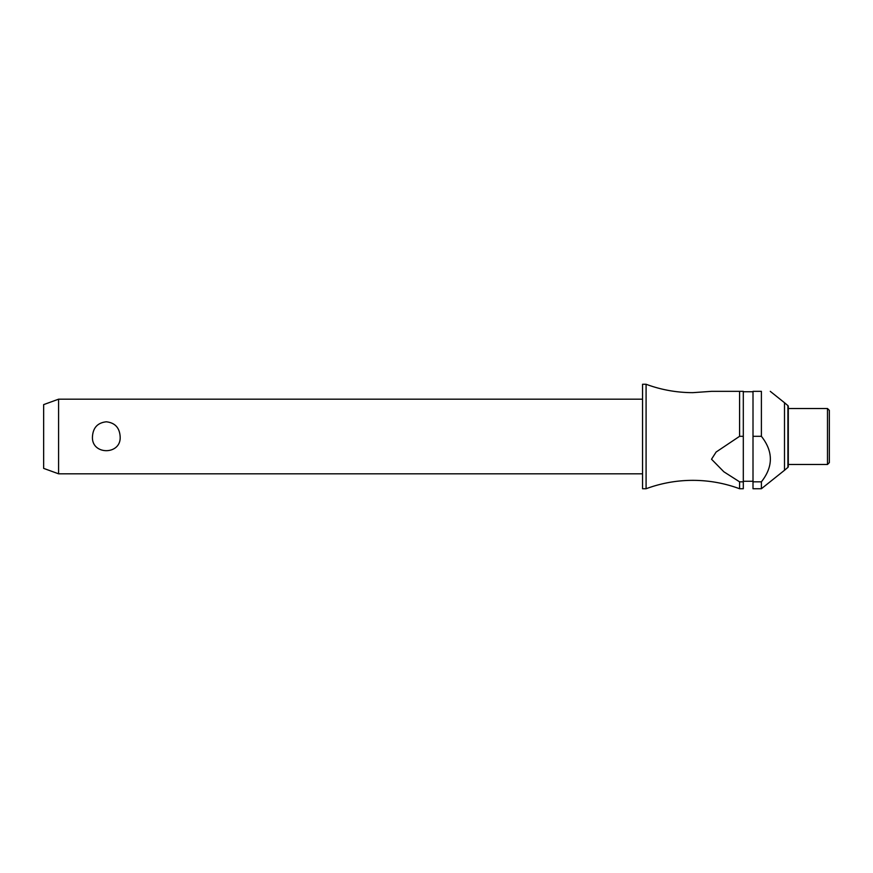 <?xml version="1.0" encoding="UTF-8"?>
<svg xmlns="http://www.w3.org/2000/svg" width="873" height="873" viewBox="0 0 873 873"><rect width="100%" height="100%" fill="white"/><g stroke="black" fill="none" stroke-linecap="round" stroke-linejoin="round"><path stroke-width="1.31" d="M739.584 481.831L739.584 488.738C724.492 483.162 708.92 480.368 692.835 480.346C676.75 480.368 661.167 483.162 646.085 488.738L646.085 384.262C661.167 389.838 676.75 392.632 692.835 392.654L711.517 391.344L739.584 391.344L739.584 436.314L743.305 436.314L743.305 481.831L739.584 481.831L723.848 471.78L711.528 459.22L716.111 452.039L739.584 436.314M58.578 399.19L58.578 473.81L43.65 468.386L43.65 404.614L58.578 399.19L642.55 399.19M92.473 436.5C93.095 427.65 97.7 422.75 106.31 421.801C114.909 422.75 119.525 427.65 120.147 436.5C121.511 455.4 91.108 455.4 92.473 436.5M646.085 488.738L642.55 488.738L642.55 384.262L646.085 384.262M787.904 467.393L787.904 405.607A1.124 1.124 0 0 1 788.308 406.458L788.308 466.542A1.124 1.124 0 0 1 787.904 467.393L784.5 470.274L784.5 402.726L770.27 391.344M761.398 391.344C773.347 391.344 773.347 391.344 761.398 391.344C773.347 391.344 773.347 391.344 761.398 391.344L753.006 391.344L753.006 436.314L761.398 436.314L761.398 391.344M784.5 470.274L761.398 488.738L761.398 481.831C773.347 466.662 773.347 451.494 761.398 436.314L761.529 436.5M827.484 408.509L829.35 410.375L829.35 462.625L827.484 464.491L827.484 408.509L788.308 408.509L788.308 436.5M739.584 488.738L743.305 488.738L743.305 481.831M761.398 488.738L753.006 488.738L753.006 436.314M761.398 481.831L753.006 481.831M743.305 436.314L743.305 391.344L739.584 391.344M753.006 391.726L743.305 391.726M787.904 405.607L784.5 402.726M827.484 464.491L788.308 464.491M753.006 481.274L743.305 481.274M642.55 473.81L58.578 473.81"/></g></svg>
